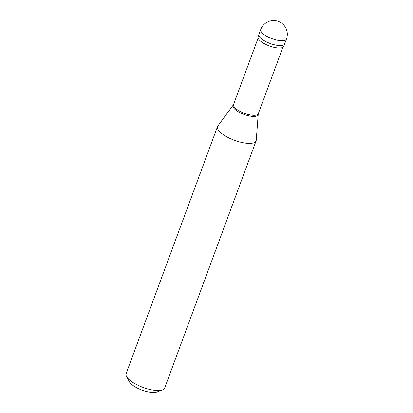 <?xml version="1.0" encoding="UTF-8"?>
<svg xmlns="http://www.w3.org/2000/svg" width="413" height="413" viewBox="0 0 413 413"><rect width="100%" height="100%" fill="white"/><g stroke="black" fill="none" stroke-linecap="round" stroke-linejoin="round"><path stroke-width="0.62" d="M286.462 39.039L284.671 43.876A13.717 4.667 20.3 0 1 278.078 45.461A13.717 4.667 -159.7 0 1 264.537 40.866A13.717 4.667 -159.7 0 1 258.946 34.362L258.053 36.783A13.717 4.667 -159.7 0 0 263.639 43.288A13.717 4.667 -159.7 0 0 277.185 47.882A13.717 4.667 20.3 0 0 283.777 46.297L284.671 43.876A13.717 4.667 20.3 0 1 278.078 45.461A13.717 4.667 -159.7 0 1 264.537 40.866A13.717 4.667 -159.7 0 1 258.946 34.362L260.737 29.524A13.717 4.667 -159.7 0 0 266.323 36.029A13.717 4.667 -159.7 0 0 279.869 40.624A13.717 4.667 20.3 0 0 286.462 39.039A13.717 13.717 0 0 0 275.12 20.65A13.717 13.717 0 0 0 260.737 29.524M282.859 47.309L258.306 113.673A13.201 4.491 20.3 0 1 251.961 115.196A13.201 4.491 -159.7 0 1 238.926 110.777A13.201 4.491 -159.7 0 1 233.541 104.515L258.094 38.146M256.112 140.848A20.573 7 20.3 0 1 246.225 143.223A20.573 7 -159.7 0 1 225.906 136.331A20.573 7 -159.7 0 1 217.522 126.574A20.573 7 -159.7 0 1 217.847 125.97L233.18 105.088A13.407 4.564 -159.7 0 0 237.929 111.541A13.407 4.564 -159.7 0 0 251.672 116.332A13.407 4.564 20.3 0 0 258.213 114.344L256.256 140.177A20.573 7 20.3 0 1 256.112 140.848L164.704 387.962A20.573 7 20.3 0 1 162.516 389.857A20.573 7 20.3 0 1 154.813 390.337A20.573 7 -159.7 0 1 126.543 376.548A20.573 7 -159.7 0 1 126.115 373.688L217.522 126.574M162.516 389.857L156.961 391.983A15.771 5.369 20.3 0 1 151.055 392.35A15.771 5.369 -159.7 0 1 129.377 381.777L126.543 376.548M233.598 104.381L233.18 105.088M258.352 113.539L258.213 114.344"/></g></svg>
